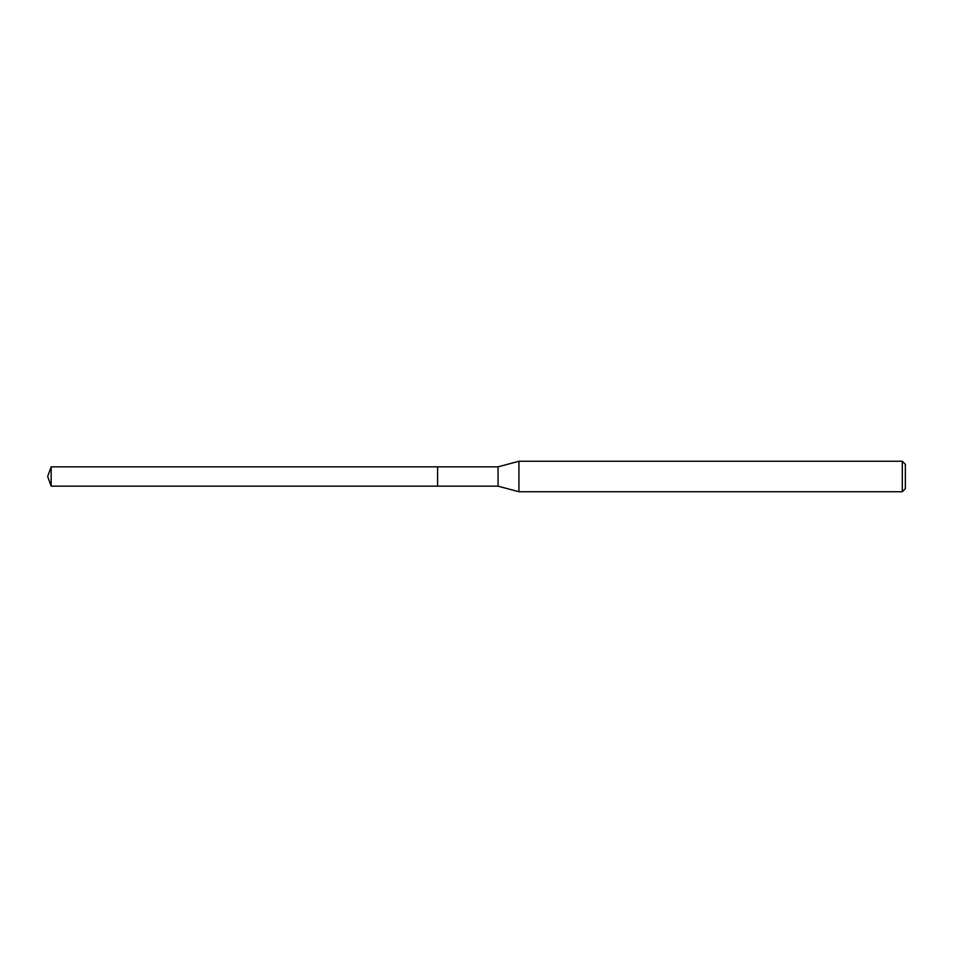 <?xml version="1.0" encoding="UTF-8"?>
<svg xmlns="http://www.w3.org/2000/svg" width="953" height="953" viewBox="0 0 953 953"><rect width="100%" height="100%" fill="white"/><g stroke="black" fill="none" stroke-linecap="round" stroke-linejoin="round"><path stroke-width="1.43" d="M437.582 466.839L51.164 466.839L51.164 486.161L437.582 486.161L437.582 466.839L437.582 486.161L498.062 486.161L498.062 466.839L437.582 466.839M51.164 486.161L47.65 476.5L51.164 466.839M498.062 466.839L518.932 461.252L518.932 491.748L498.062 486.161M518.932 491.748L902.3 491.748L902.3 461.252L518.932 461.252M902.3 461.252L905.35 464.302L905.35 488.698L902.3 491.748"/></g></svg>
